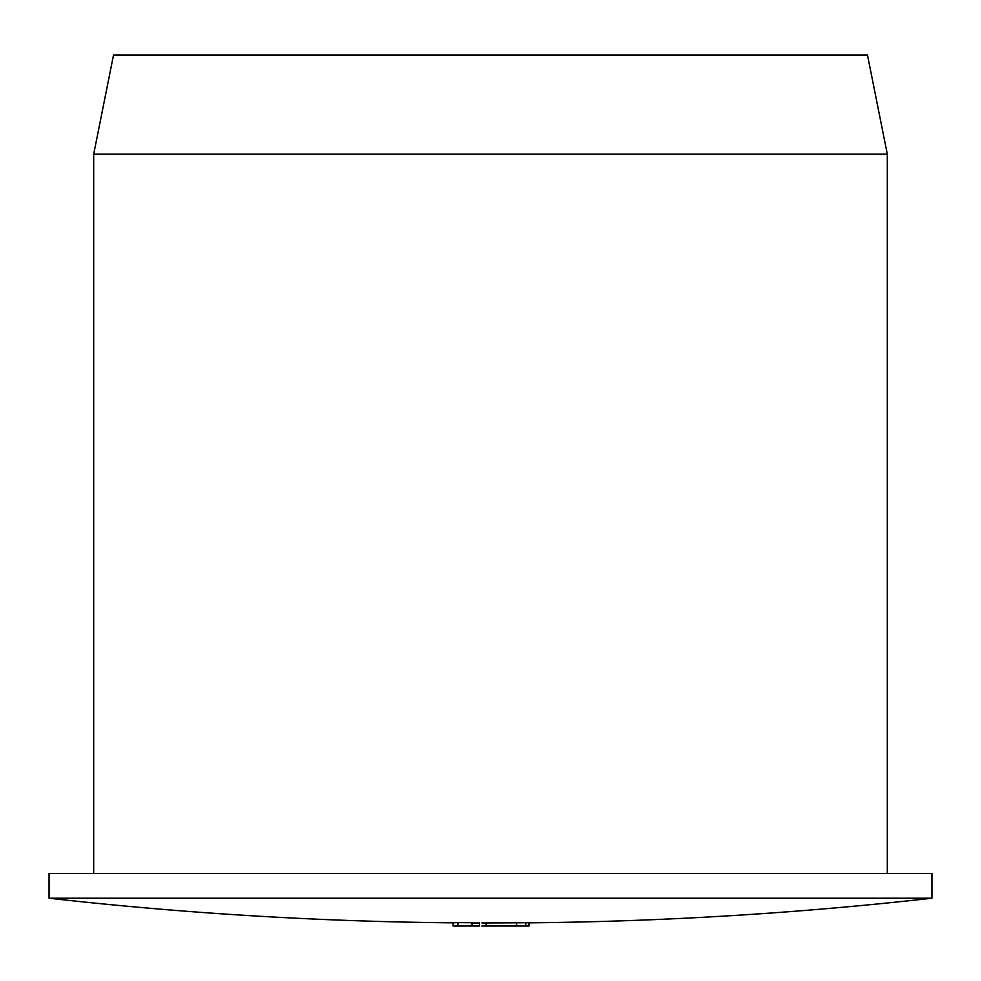 <?xml version="1.0" encoding="UTF-8"?>
<svg xmlns="http://www.w3.org/2000/svg" width="981" height="981" viewBox="0 0 981 981"><rect width="100%" height="100%" fill="white"/><g stroke="black" fill="none" stroke-linecap="round" stroke-linejoin="round"><path stroke-width="1.47" d="M49.05 898.216L931.95 898.216L931.95 873.421L49.05 873.421L49.05 898.216A3941.302 3941.302 0 0 0 452.989 922.839M457.919 922.667L471.518 922.68A3941.278 305.704 90 0 0 472.229 922.778L472.229 926.003L452.989 926.003L452.989 922.765L457.919 922.667L457.919 926.003M472.229 922.962L479.427 922.998M481.867 922.974L528.98 922.741L528.98 926.003L481.867 926.003M93.686 154.201L113.526 54.997L867.474 54.997L887.315 154.201L93.686 154.201L93.686 873.421M471.518 922.68L471.518 926.003M479.427 922.9L479.427 926.003L472.229 926.003M525.767 922.68L525.767 926.003M516.57 922.655L516.57 926.003M486.159 922.778L486.159 926.003M528.98 922.839A3941.302 3941.302 0 0 0 931.95 898.216M887.315 873.421L887.315 154.201"/></g></svg>
